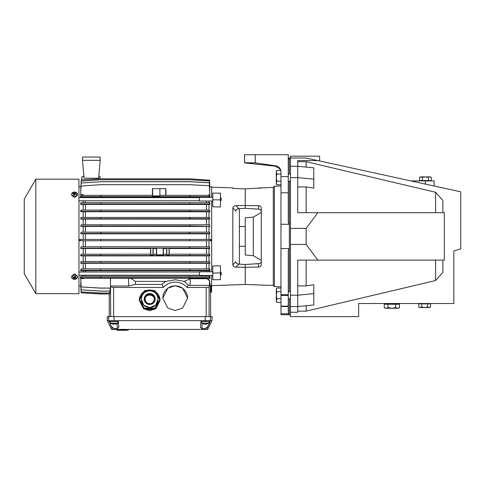 <?xml version="1.0" encoding="UTF-8"?>
<svg xmlns="http://www.w3.org/2000/svg" width="485" height="485" viewBox="0 0 485 485"><rect width="100%" height="100%" fill="white"/><g stroke="black" fill="none" stroke-linecap="round" stroke-linejoin="round"><path stroke-width="0.73" d="M280.973 174.036L276.856 174.036L276.304 172.248L276.856 170.459L280.809 170.459M280.973 181.196L276.856 181.196L276.304 177.619L276.856 174.036M280.973 184.773L276.856 184.773L276.304 182.984L276.856 181.196M276.668 170.811L276.304 171.417L276.304 182.984L276.856 184.773L276.304 183.815L276.856 184.773M276.304 182.984L276.304 183.815L276.304 182.984M149.695 307.672L155.618 305.229L158.08 299.203A8.384 8.366 180 0 1 149.695 307.569A8.384 8.366 180 0 1 141.305 299.203A8.384 8.366 180 0 1 149.695 290.836A8.384 8.366 180 0 1 158.08 299.203C157.583 294.116 154.788 291.327 149.695 290.83C144.603 291.327 141.802 294.116 141.305 299.203L143.76 305.223L149.695 307.672M154.248 308.284L145.136 308.284L145.136 308.836L154.248 308.836A10.027 10.003 0 0 0 155.151 308.314L159.71 300.445A10.027 10.003 0 0 0 159.723 299.924L159.723 299.372A10.027 10.003 180 0 1 159.71 299.894L155.151 307.763A10.027 10.003 180 0 1 154.248 308.284L154.248 308.836M139.668 299.372L139.668 299.924A10.027 10.003 0 0 0 139.68 300.445L144.233 308.314L139.68 299.894A10.027 10.003 180 0 1 139.68 298.851L144.233 290.982A10.027 10.003 180 0 1 145.136 290.46L154.248 290.46A10.027 10.003 180 0 1 155.151 290.982L159.71 298.851A10.027 10.003 180 0 1 159.723 299.372M149.695 294.177A4.832 4.82 -0 0 0 144.863 299.002A4.832 4.82 -0 0 0 149.695 303.822A4.832 4.82 -0 0 0 154.527 299.002A4.832 4.82 -0 0 0 149.695 294.177M154.527 299.075A4.832 4.82 0 0 0 149.695 294.334A4.832 4.82 0 0 0 144.863 299.075M149.695 294.607A4.559 4.547 0 0 0 145.136 299.154A4.559 4.547 0 0 0 149.695 303.701A4.559 4.547 0 0 0 154.254 299.154A4.559 4.547 0 0 0 149.695 294.607M153.757 297.123A5.056 5.044 0 0 0 145.633 297.123M153.854 297.299A4.741 4.729 0 0 0 145.53 297.299M159.68 301.318A10.027 10.003 0 0 0 159.723 300.385L159.723 300.124A10.027 10.003 180 0 1 159.68 301.064L155.497 308.539A10.027 10.003 0 0 1 153.872 309.478L145.518 309.478A10.027 10.003 0 0 1 143.887 308.539L139.71 301.318A10.027 10.003 0 0 1 139.668 300.385L139.668 300.124A10.027 10.003 180 0 1 139.668 300.021M159.68 301.064L155.497 308.539M155.497 308.284A10.027 10.003 180 0 1 153.872 309.218L153.872 309.478M153.872 309.218L145.518 309.478M145.518 309.218A10.027 10.003 180 0 1 143.887 308.284L143.887 308.539M143.887 308.284L139.71 301.318M139.71 301.064A10.027 10.003 180 0 1 139.668 300.124M144.233 308.314A10.027 10.003 0 0 0 145.136 308.836M155.151 307.763L155.151 308.314M159.71 300.445L159.71 299.894M139.68 299.894L139.68 300.445M145.136 308.284A10.027 10.003 180 0 1 144.233 307.763M429.752 303.871L429.752 303.507M419.543 303.871L419.543 303.507M419.543 307.514L418.755 307.06L420.228 307.514L421.701 307.06L424.648 307.514L427.594 307.06L427.594 303.871L430.541 303.871L430.541 307.06L429.067 307.514L430.541 307.06L429.752 307.514L419.543 307.514M418.755 307.06L418.755 303.871L427.594 303.871M421.701 303.871L421.701 307.06M427.594 307.06L429.067 307.514M428.328 180.547L428.328 177.352L425.375 176.898L430.486 176.898L431.274 177.352L429.801 176.898L431.274 177.352L431.274 180.547L419.483 180.547L419.774 177.201M422.429 180.547L422.429 177.352L420.956 176.898L419.483 177.352L420.271 176.898L425.375 176.898L422.429 177.352M429.801 176.898L428.328 177.352M71.659 277.25L71.659 276.159L74.169 274.031A2.916 2.098 180 0 1 74.575 274.007A2.916 2.098 180 0 1 74.981 274.031L77.491 276.159L77.491 277.25A2.916 2.098 -0 0 1 77.327 277.941A2.916 2.098 -0 0 1 74.575 279.348A2.916 2.098 -0 0 1 71.659 277.25A2.916 2.098 -0 0 1 71.816 276.559A2.916 2.098 -0 0 1 74.575 275.147A2.916 2.098 -0 0 1 77.491 277.25M35.829 236.407L35.829 293.661L78.952 293.661L78.952 179.159L35.829 179.159L35.829 236.407M74.575 192.054A2.916 2.025 180 0 1 77.491 194.079A2.916 2.025 180 0 1 77.327 194.746A2.916 2.025 180 0 1 74.575 196.104A2.916 2.025 180 0 1 71.659 194.079A2.916 2.025 180 0 1 71.816 193.412A2.916 2.025 180 0 1 74.575 192.054M71.659 194.079L71.659 195.206L74.169 197.268A2.916 2.025 0 0 0 74.575 197.286A2.916 2.025 0 0 0 74.981 197.268L77.491 195.206L77.491 194.079M35.829 179.159L24.25 199.214L24.25 273.607L35.829 293.661M72.811 276.808A6.081 0.982 124.1 0 0 72.689 277.05A6.081 0.982 124.1 0 0 72.574 277.287A6.202 4.298 34.6 0 0 73.926 277.953A6.202 0.667 103.8 0 1 73.587 278.79A6.081 5.638 49.8 0 0 74.247 278.954A6.202 2.152 -75.6 0 0 74.884 278.19A6.202 4.547 21.1 0 0 76.339 278.232L76.569 277.753A6.202 3.522 -150.2 0 1 75.217 277.499A6.202 1.443 -83.2 0 0 75.563 276.25A6.081 1.267 -163 0 1 74.896 276.08A6.202 1.37 111.3 0 1 74.26 277.262A6.202 3.765 -162 0 1 72.811 276.808M72.811 193.109A6.081 3.359 78.8 0 0 72.689 193.333A6.081 3.359 78.8 0 0 72.574 193.57A6.202 3.68 30.5 0 1 73.926 193.8A6.202 1.467 96.4 0 0 73.587 195.025A6.081 1.467 17.1 0 1 74.247 195.182A6.202 1.449 -69.1 0 1 74.884 194.03A6.202 3.935 18.5 0 1 76.339 194.485L76.569 194.024A6.202 4.426 -144.2 0 0 75.217 193.363A6.202 0.721 -76.4 0 1 75.563 192.569A6.081 5.687 -126.1 0 0 74.896 192.412A6.202 2.201 103.7 0 0 74.26 193.133A6.202 4.68 -158 0 0 72.811 193.109L73.126 193.636M78.952 286.004L80.795 286.004M109.416 293.073L109.422 293.946L100.668 293.946L81.116 292.831L80.831 285.847M109.762 291.139L109.768 293.013L100.844 293.013L81.116 291.891L80.819 284.695M110.107 288.132L110.113 291.079L100.668 291.079L81.043 289.781L80.898 282.343M83.184 278.208L110.441 278.238L110.465 288.072L100.844 288.072L81.116 286.95L80.728 278.62L83.184 278.62L83.184 278.208L80.455 278.208L80.552 276.741L81.043 276.244L81.043 277.614L80.455 278.208M83.184 276.238L83.184 275.225M83.184 272.018L83.184 270.715L80.595 270.715L81.043 268.896L81.043 270.266L80.595 270.715M83.184 268.89L83.184 263.288L80.698 263.288L81.116 261.53L81.116 262.9L80.698 263.288M83.184 261.524L83.184 255.886L80.843 255.886L80.874 254.552L81.286 254.225L81.286 255.534L80.843 255.886M83.184 254.219L83.184 248.502L80.728 248.502L81.043 246.823L80.728 248.502M83.184 246.81L83.184 240.742M80.383 240.742L79.704 240.742L79.71 239.432L210.254 239.432L210.254 240.742L80.383 240.742L80.383 239.432M83.184 239.432L83.184 233.764L80.746 233.764L81.043 232.163L80.746 233.764M83.184 232.151L83.184 226.404L80.789 226.404L81.104 224.804L80.789 226.404M83.184 224.797L83.184 219.056L80.74 219.056L81.043 217.444L80.74 219.056M83.184 217.438L83.184 211.715L80.765 211.715L80.728 210.435L81.116 210.078L80.765 211.715M83.184 210.072L83.184 204.391L80.686 204.391L80.637 203.13L81.043 202.724L80.686 204.391M83.184 202.718L83.184 200.796M83.184 197.589L83.184 197.104L80.643 197.104L80.571 195.867L81.116 195.358L81.116 196.667L80.643 197.104M83.184 195.352L83.184 194.727L80.662 194.727L81.043 186.046L100.668 184.688L189.787 184.688L209.344 185.767L209.841 194.727L208.987 194.727L208.987 195.352M80.85 190.478L81.043 183.033L100.668 181.736L81.043 183.033M80.813 188.313L81.286 179.977M78.952 186.816L80.795 186.816M78.952 275.225L199.323 275.225L199.559 271.788L212.782 271.788M78.952 200.796L199.323 200.796L199.559 197.359L212.782 197.359M199.323 275.225L199.559 271.788M199.323 200.796L199.559 197.359M83.184 233.764L85.396 233.831L85.396 239.432M206.458 239.432L206.458 233.831L209.884 233.764L209.593 233.473L81.043 233.473M85.396 233.831L206.458 233.831M211.581 286.004L211.684 275.462M211.684 271.788L211.684 201.032M208.987 233.764L208.987 239.432M210.254 240.742L210.933 240.742L210.92 239.432L210.254 239.432M208.987 240.742L208.987 246.816M100.668 248.132L100.668 246.762L209.362 246.823L209.762 248.502L209.362 248.187L189.611 248.132L81.043 248.187M83.184 248.502L150.635 248.569L150.786 248.187L152.975 248.187L153.127 248.569L156.467 248.569L156.625 248.187L163.184 248.187L163.342 248.569L166.676 248.569L166.834 248.187L169.023 248.187L169.174 248.569L209.762 248.502M208.987 248.502L208.987 254.225M209.344 255.534L209.344 254.225L209.756 254.552L209.793 255.886L209.344 255.534L81.286 255.534M83.184 255.886L209.793 255.886M208.987 255.886L208.987 261.53M100.844 262.846L100.844 261.476L209.52 261.53L209.938 263.288L209.52 262.9L81.116 262.9M83.184 263.288L209.938 263.288M208.987 263.288L208.987 268.884M100.668 270.206L100.668 268.835L209.344 268.884L209.853 269.284L209.926 270.715L209.344 270.254L81.043 270.266M83.184 270.715L209.926 270.715M208.987 270.715L208.987 271.788M208.987 275.462L208.987 276.244M81.043 276.244L209.344 276.244L209.975 276.741L210.102 278.208L209.344 277.614L81.043 277.614M110.441 278.238L210.102 278.208M208.987 278.208L208.987 280.36L206.458 278.341M211.581 285.841L211.569 291.837L210.842 292.564L210.878 291.867L211.569 291.837L211.581 285.841L210.369 285.774L209.508 280.36L208.987 280.36M220.439 275.462L220.439 271.788L221.202 272.552L221.202 274.692L220.439 275.462M220.439 201.032L220.439 197.359L221.202 198.123L221.202 200.263L220.439 201.032M184.342 281.385L188.168 285.053L187.143 287.459A16.047 16.047 0 0 0 163.299 287.459L161.996 284.374A19.133 19.133 0 0 1 166.088 281.391L175.218 279.742L184.342 281.385L190.168 278.705L206.458 278.705M175.218 310.539L167.78 308.054L162.821 298.111L167.78 288.169L175.218 285.683L182.657 288.169L187.616 298.111L182.657 308.054L175.218 310.539M187.616 298.154A12.398 12.367 0 0 0 175.218 285.829A12.398 12.367 0 0 0 162.821 298.154M149.695 310.721L143.457 308.636L139.298 300.306L143.457 291.97L149.695 289.885L155.927 291.97L160.086 300.306L155.927 308.636L149.695 310.721M152.623 290.436A10.391 10.367 0 0 0 146.761 290.436M143.675 291.934A10.391 10.367 0 0 0 139.298 300.342M113.557 321.531L118.437 321.531L118.746 327.448L117.352 328.666L114.127 328.666L111.392 326.502L108.81 320.652L211.945 320.652L207.732 329.4L112.678 329.4L111.392 326.502M109.016 321.531L110.544 321.531L110.544 323.174L117.837 323.174L117.837 321.531M209.005 321.531L201.712 321.531L201.712 323.174L209.005 323.174L209.005 321.531L210.272 321.531L206.61 329.4M115.145 323.828L115.175 324.125A6.814 1.837 84.8 0 0 115.503 323.81A6.711 5.432 -148.5 0 1 115.012 323.828A6.711 5.432 -148.5 0 1 114.515 323.81A6.814 2.946 -84.5 0 1 113.914 324.125L113.49 324.125A6.814 6.535 72.1 0 1 112.223 323.81A6.711 2.055 121.7 0 1 111.847 323.81A6.814 6.117 -78.6 0 0 112.471 324.01A6.814 6.117 -78.6 0 0 113.017 324.125L113.223 324.083M115.369 324.125A6.814 6.117 78.6 0 0 115.915 324.01A6.814 6.117 78.6 0 0 116.539 323.81M115.157 324.083A6.814 6.535 -72.1 0 1 114.89 324.125L114.466 324.125A6.814 2.946 84.5 0 1 114.193 324.01M206.331 324.138L206.343 324.125A6.814 1.837 84.8 0 0 206.671 323.81A6.711 5.432 -148.5 0 1 206.18 323.828A6.711 5.432 -148.5 0 1 205.676 323.81A6.814 2.946 -84.5 0 1 205.082 324.125L204.658 324.125A6.814 6.535 72.1 0 1 203.385 323.81A6.711 2.055 121.7 0 1 203.009 323.81A6.814 6.117 -78.6 0 0 203.633 324.01A6.814 6.117 -78.6 0 0 204.179 324.125L204.391 324.083M206.531 324.125A6.814 6.117 78.6 0 0 207.083 324.01A6.814 6.117 78.6 0 0 207.701 323.81M206.325 324.083A6.814 6.535 -72.1 0 1 206.058 324.125L205.634 324.125A6.814 2.946 84.5 0 1 205.355 324.01M119.892 330.279L125.924 330.279L125.924 329.4L125.912 330.279M124.627 330.279L125.9 330.279L125.9 329.4L128.149 329.4L128.149 330.279L119.086 330.279L125.857 330.279L125.864 329.4L125.882 330.279L125.882 329.4M121.941 329.4L121.941 330.279L125.639 330.279L116.824 330.279L116.824 329.4L122.208 329.4L122.208 330.279L124.675 330.279M119.698 330.279L120.377 330.279L119.601 330.279L119.601 329.4M122.208 329.4L122.462 330.279L120.25 330.279M118.837 329.4L118.783 330.279L121.941 330.279M118.867 330.279L119.801 330.279M125.639 330.279L125.864 329.4M124.784 330.279L125.864 330.279M122.462 329.4L124.208 329.4L124.305 330.279L123.699 330.279L125.803 330.279M124.233 330.279L123.329 330.279M118.91 330.279L119.759 330.279L119.759 329.4M122.208 330.279L120.292 330.279M123.699 330.279L123.069 330.279M125.839 329.4L125.839 330.279M124.208 329.4L125.803 329.4M125.748 329.4L125.748 330.279M125.688 329.4L125.688 330.279M125.609 329.4L125.609 330.279M125.518 329.4L125.518 330.279M125.415 329.4L125.415 330.279M125.3 329.4L125.3 330.279M125.172 329.4L125.172 330.279M125.039 329.4L125.039 330.279M124.894 329.4L124.881 330.279L128.101 330.279M124.736 329.4L124.736 330.279M124.566 329.4L124.566 330.279M124.39 329.4L124.39 330.279M124.014 329.4L124.014 330.279M123.814 329.4L123.814 330.279M123.602 329.4L123.602 330.279M123.39 329.4L123.39 330.279M123.166 329.4L123.172 330.279L122.45 330.279L123.148 330.279M122.935 329.4L122.935 330.279L122.456 330.279M122.699 329.4L122.699 330.279M121.68 329.4L121.68 330.279M121.426 329.4L121.426 330.279M121.183 329.4L121.183 330.279L120.316 330.279L120.304 329.4M120.953 329.4L120.953 330.279L120.444 330.279M120.723 329.4L120.729 330.279M120.51 329.4L120.51 330.279M120.11 329.4L120.11 330.279M119.928 329.4L119.928 330.279M119.455 329.4L119.601 330.279M119.322 329.4L119.455 330.279M119.207 329.4L119.322 330.279M119.104 329.4L119.207 330.279M119.013 329.4L119.104 330.279M118.934 329.4L119.013 330.279M118.88 329.4L118.934 330.279M122.438 330.279L120.935 330.279M121.402 330.279L121.007 330.279M123.651 330.279L122.935 330.279M122.505 330.279L121.183 330.279M76.339 278.232L75.993 277.675M75.126 276.88L74.799 276.82L74.884 278.19M74.799 276.82L74.247 278.954M74.478 277.329L74.029 277.22L73.926 277.953M72.974 276.868L72.574 277.287M75.102 276.135L75.217 277.499M74.066 195.14L73.926 193.8M74.029 194.485L74.35 194.546L74.26 193.133M74.35 194.546L74.896 192.412M75.12 194.091L75.217 193.363M76.2 194.43L76.569 194.024M85.396 240.742L85.396 246.804M100.668 246.762L81.043 246.823M85.396 248.569L85.396 254.213M150.786 248.187L150.786 254.807L150.774 254.176L81.286 254.225M85.396 255.959L85.396 261.518M100.844 261.476L81.116 261.53M85.396 263.367L85.396 268.884M100.668 268.835L81.043 268.896M85.396 270.806L85.396 272.018M85.396 275.225L85.396 276.232M83.693 278.238L83.184 278.62M81.116 286.89L80.728 278.62M110.465 288.072L100.844 288.132L81.116 286.95M81.043 289.721L80.722 282.343M110.113 291.079L100.668 291.139L81.043 289.781M81.116 291.837L80.783 284.695M109.768 293.013L100.844 293.073L81.116 291.891M81.116 292.77L80.789 285.847M109.422 293.946L100.668 294.001L81.116 292.831M81.868 179.862L81.868 176.752L83.929 176.752M209.811 187.04L209.593 180.171L189.611 178.807L100.844 178.807L81.286 179.893L81.225 181.099M209.653 188.313L209.52 180.923L189.611 179.753L100.668 179.753L81.043 181.111M209.605 190.478L209.344 182.754L189.611 181.675L100.668 181.675M80.722 190.478L81.043 183.094M209.769 190.478L209.344 182.815L189.611 181.736L100.668 181.736M152.345 195.31L152.454 188.641L165.9 188.641L166.003 195.31M83.184 194.727L83.947 195.352M208.113 195.352L208.987 194.727M83.184 197.104L206.458 197.207L209.902 197.104L209.993 195.867L209.344 195.352L159.904 195.31M152.611 188.641L152.611 195.934L152.599 195.31L81.116 195.358M209.902 197.104L209.344 196.667L81.116 196.667M85.396 197.207L85.396 197.589M85.396 200.796L85.396 202.712M83.184 204.391L206.458 204.476L209.914 204.391L209.963 203.13L209.52 202.718L81.043 202.724M209.914 204.391L209.52 204.027L81.043 204.039M85.396 204.476L85.396 210.066M83.184 211.715L206.458 211.787L209.914 211.715L209.593 210.084L81.116 210.078M209.914 211.715L209.593 211.393L189.968 211.339L81.116 211.387M85.396 211.787L85.396 217.432M83.184 219.056L206.458 219.123L209.853 219.056L209.52 217.438L81.043 217.444M209.853 219.056L209.52 218.747L189.611 218.693L81.043 218.753M85.396 219.123L85.396 224.791M83.184 226.404L206.458 226.471L209.847 226.404L209.52 224.791L81.104 224.804M209.847 226.404L189.787 226.052L81.104 226.113M85.396 226.471L85.396 232.145M209.884 233.764L209.593 232.163L81.043 232.163M208.987 201.032L208.987 202.718M208.987 204.391L208.987 210.084M208.987 211.715L208.987 217.432M208.987 219.056L208.987 224.791M208.987 226.404L208.987 232.157M211.684 197.359L211.684 186.816L209.884 186.816M100.831 240.742L100.831 239.432M189.805 240.742L189.805 239.432M206.458 246.81L206.458 240.742M189.611 246.762L189.611 248.132M209.362 246.823L209.362 248.187M206.458 254.219L206.458 248.569M169.174 248.569L169.21 254.619M189.968 255.492L189.968 254.176L169.035 254.176L169.035 254.807L169.023 248.187M169.035 254.807L166.834 254.807L166.834 248.187M156.625 248.187L156.625 254.807L163.196 254.807L163.196 254.176L166.822 254.176L166.834 254.807M166.676 248.569L166.646 254.619M163.342 248.569L163.372 254.619M163.184 254.807L163.184 248.187M150.774 254.807L152.975 254.807L152.987 254.176L156.613 254.176L156.625 254.807M156.467 248.569L156.431 254.619M153.127 248.569L153.163 254.619M152.975 254.807L152.975 248.187M150.635 248.569L150.599 254.619M100.668 254.176L100.668 255.492M206.458 261.524L206.458 255.959M189.968 254.176L209.344 254.225M189.787 261.476L189.787 262.846M209.52 261.53L209.52 262.9M206.458 268.878L206.458 263.367M189.787 268.835L189.787 270.206M209.344 268.884L209.344 270.254M206.458 276.238L206.458 275.462M206.458 271.788L206.458 270.806M100.668 276.195L100.668 277.565M189.787 276.195L189.787 277.565M209.344 276.244L209.344 277.614M130.768 278.341L135.473 281.391L166.088 281.391M128.422 278.202L128.671 286.029L135.473 284.374L135.473 281.391M110.483 278.202L110.465 286.029L128.671 286.029M109.216 294.001L109.216 316.632L110.719 316.632L110.465 286.029M98.77 176.752L100.098 176.752L100.098 178.85M165.749 195.31L165.749 188.641M100.668 196.619L100.668 195.31M189.787 195.31L189.787 196.619M209.344 195.352L209.344 196.667M206.458 202.712L206.458 201.032M100.844 203.979L100.844 202.663M189.787 202.663L189.787 203.979M209.52 202.718L209.52 204.027M206.458 210.072L206.458 204.476M100.668 211.339L100.668 210.023M189.968 210.023L189.968 211.339M209.593 210.084L209.593 211.393M206.458 217.425L206.458 211.787M100.668 218.693L100.668 217.383M189.611 217.383L189.611 218.693M209.52 217.438L209.52 218.747M206.458 224.785L206.458 219.123M100.844 226.052L100.844 224.743M189.787 224.743L189.787 226.052M209.52 224.791L209.52 226.107M206.458 232.151L206.458 226.471M209.593 233.473L209.593 232.163M100.807 232.103L100.807 233.412M189.611 232.103L189.611 233.412M209.362 180.159L190.296 178.856M209.508 280.36L209.508 285.404L209.09 286.968L209.09 316.632L210.593 316.632L210.593 292.564M211.569 291.837L210.411 292.564L210.369 285.774M190.168 278.705L190.168 285.404L209.508 285.404M188.168 285.053L190.168 285.404M135.473 284.374L161.996 284.374M110.719 286.968L113.635 287.459L163.299 287.459M110.719 316.632L113.635 316.632L113.635 287.459M209.09 316.632L113.635 316.632M152.611 195.934L159.904 195.934L159.904 188.641M209.09 286.968L206.173 287.459L206.173 316.632M187.143 287.459L206.173 287.459M160.086 300.342A10.391 10.367 0 0 0 155.715 291.934M108.598 316.638L107.13 316.638L107.343 320.652L108.81 320.652L108.598 316.638L212.157 316.638L211.945 320.652M112.678 329.4L111.556 329.4L107.343 320.652M109.198 321.531L118.437 321.531M207.895 326.502L205.161 328.666L201.936 328.666L200.541 327.448L200.851 321.531L210.09 321.531L210.69 316.638M133.29 329.4L196.007 329.4M280.973 224.276L280.973 192.8L288.266 192.818L288.266 222.548L289.357 224.252L289.357 236.407L289.357 181.263L289.357 224.252L280.973 224.276L280.973 248.538L289.357 248.562L289.357 291.552L289.357 236.407L289.357 248.562L288.266 250.266L288.266 313.577L289.357 313.862L280.973 313.716L280.973 314.662L289.357 314.813L289.357 298.845L289.357 314.813L290.454 314.813M289.357 173.969L289.357 158.007L289.357 173.969M288.266 158.025L306.132 158.007L460.75 191.817L460.75 248.805L453.821 250.994L453.821 303.507L358.645 303.507L358.645 316.632L290.454 316.632L290.454 156.182L319.627 156.182L319.627 160.953M290.454 177.619L297.748 177.619L297.748 212.703L317.808 212.703L306.132 228.387L290.454 228.387M306.132 228.387L306.132 244.428L290.454 244.428M317.808 160.559L297.748 160.559L297.748 166.27L290.454 166.27M313.789 179.171L313.789 167.828L297.748 166.27L297.748 177.619L313.789 179.171L313.789 188.125L306.132 186.931L306.132 212.703M306.132 244.428L317.808 260.112L297.748 260.112L297.748 295.201L290.454 295.201M306.132 260.112L306.132 285.883L313.789 284.695L313.789 293.643L297.748 295.201L297.748 306.544L290.454 306.544M313.789 293.643L313.789 304.992L297.748 306.544L297.748 312.255L290.454 312.255M297.748 161.675L306.132 161.675L435.591 192.278L442.884 200.493L442.884 212.703M442.884 260.112L442.884 272.321L435.591 280.542L306.132 311.14L297.748 311.14M317.808 212.703L444.339 212.703L444.339 260.112L317.808 260.112M306.132 311.14L306.132 305.732M435.591 280.542L435.591 260.112M435.591 192.278L435.591 212.703M306.132 161.675L306.132 167.083M306.132 186.931L297.748 186.931M410.874 180.911L425.375 180.911L425.375 184.082M434.13 185.998L434.13 180.911L425.375 180.911M297.748 285.883L306.132 285.883M276.304 288.999L276.856 288.041L276.304 289.83L276.856 288.041L280.973 288.041M255.795 162.912L244.616 162.912L275.122 166.149L279.512 168.604L280.536 170.459M261.233 187.962L273.273 187.362L274.407 186.222L274.407 286.593L280.973 286.823M274.407 186.222L280.973 185.998M273.273 187.362L273.273 285.459L274.407 286.593M261.282 187.919L245.234 188.895L245.234 205.507L258.517 205.749C260.202 205.882 261.124 206.634 261.282 207.998L261.282 264.816C261.13 266.18 260.209 266.932 258.517 267.071L245.234 267.308L245.234 284.477L273.273 285.459M220.439 207.034L212.782 206.78L212.782 193.091L220.439 193.157L220.439 207.034M212.782 266.035L220.439 265.786L220.439 279.657L212.782 279.73L212.782 266.035M245.234 188.895L232.83 188.362L232.83 187.907L211.684 187.168M245.234 284.477L211.684 285.653M257.856 263.701L245.234 264.495L245.234 267.308L236.043 267.144C234.2 267.089 233.133 266.356 232.83 264.955L232.83 207.865C233.133 206.458 234.2 205.731 236.043 205.67L245.234 205.507L245.234 208.32L238.887 208.72L236.043 205.67M233.103 188.374L232.83 187.907M261.227 211.096L261.282 211.545C261.13 210.169 260.209 209.374 258.517 209.156L245.234 208.32L238.887 208.72C237.062 208.883 236.037 209.659 235.801 211.042L232.83 207.865M232.83 264.955L235.801 261.785C236.043 263.161 237.074 263.937 238.887 264.095L236.043 267.144M239.402 264.131L239.402 208.689M261.227 261.724L261.075 262.149M260.821 262.555L260.481 262.906M260.063 263.203L259.59 263.428M259.057 263.585L245.234 264.495L238.887 264.095M259.069 209.235L259.584 209.387M260.063 209.617L260.481 209.908M260.821 210.266L261.075 210.66M245.234 236.407C245.234 249.108 245.234 249.108 245.234 236.407C245.234 223.706 245.234 223.706 245.234 236.407M239.402 246.253L245.234 246.253L245.234 255.007L245.234 217.813L253.309 217.104L253.309 255.71L261.282 260.312M253.309 217.104L261.282 212.503M245.234 255.007L253.309 255.71M288.266 158.971L289.357 158.953L288.266 159.244M244.592 154.721L244.592 162.748L244.507 154.721L288.266 154.721L288.266 192.818M280.973 313.716L280.973 306.471L288.266 306.599M288.266 306.193L280.973 306.108L280.973 306.471M280.973 306.108L280.973 248.538M280.973 192.8L280.973 171.872C280.712 168.604 279.039 166.604 275.953 165.864L255.255 162.869L244.592 162.748M288.266 176.607L280.973 176.582M259.063 188.295L259.578 188.253M260.063 188.198L260.475 188.144M234.352 266.811L234.849 266.974M235.467 267.102L235.801 267.132M258.517 267.071L258.517 263.658C260.209 263.446 261.13 262.652 261.282 261.269M258.517 205.749L258.517 209.156L245.234 208.32M220.439 199.911L212.782 199.796M220.439 272.903L212.782 273.025M245.234 217.813L245.234 226.562L239.402 226.562M388.036 307.66L391.832 308.248L385.266 308.248L384.247 307.66L386.145 308.248L388.036 307.66L388.036 304.234L399.41 304.234L399.41 307.66L397.512 308.248L399.41 307.66L398.391 308.248L391.832 308.248L395.621 307.66L397.512 308.248M384.247 307.66L384.247 304.234L388.036 304.234M395.621 304.234L395.621 307.66M288.266 298.845L290.454 298.845M288.266 291.552L290.454 291.552M280.973 302.355L276.856 302.355L276.304 300.567L276.856 298.778L280.973 298.778M276.856 291.618L276.304 289.83L276.304 295.201L276.856 291.618L280.973 291.618M276.856 298.778L276.304 295.201L276.304 301.397L276.856 302.355L276.304 301.397M98.643 178.207L84.057 178.207L82.492 160.341L100.207 160.341L98.643 178.207M100.207 160.341L100.146 157.055L82.547 157.055L82.492 160.341M149.695 304.459A5.468 5.456 -0 0 0 155.164 299.002A5.468 5.456 -0 0 0 149.695 293.54A5.468 5.456 -0 0 0 144.221 299.002A5.468 5.456 -0 0 0 149.695 304.459M210.89 285.774L210.878 291.867L210.381 291.867M114.066 321.531L114.06 316.638M205.222 321.531L205.228 316.638M114.127 328.666L114.133 329.4M205.161 328.666L205.155 329.4M117.091 323.586L117.352 328.666M202.209 323.459L201.936 328.666M288.266 294.728L280.973 294.704M255.255 154.721L255.255 162.869M275.122 166.149L275.122 165.737M280.973 295.432L288.266 295.523M288.266 181.263L290.454 181.263M288.266 173.969L290.454 173.969M430.486 180.547L430.486 180.911M420.271 180.547L420.271 180.911M199.559 275.462L212.782 275.462M199.559 201.032L212.782 201.032M115.915 324.01A6.814 6.814 0 0 0 117.837 323.174M207.083 324.01A6.814 6.814 0 0 0 209.005 323.174M78.952 272.018L199.323 272.018M78.952 197.589L199.323 197.589M110.544 323.174A6.814 6.814 0 0 0 112.471 324.01M201.712 323.174A6.814 6.814 0 0 0 203.633 324.01M115.133 323.828L115.163 324.138M398.391 304.234L398.391 303.507M385.266 304.234L385.266 303.507"/></g></svg>
